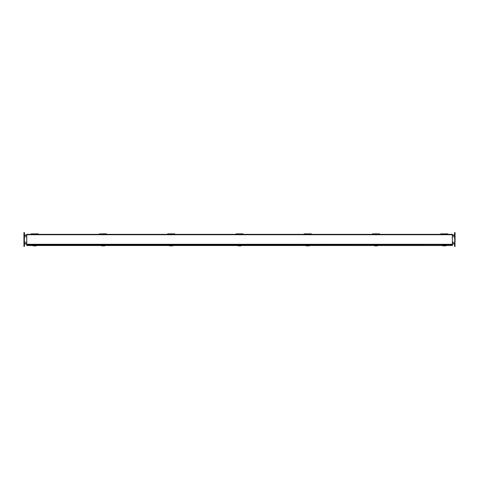 <?xml version="1.0" encoding="UTF-8"?>
<svg xmlns="http://www.w3.org/2000/svg" width="479" height="479" viewBox="0 0 479 479"><rect width="100%" height="100%" fill="white"/><g stroke="black" fill="none" stroke-linecap="round" stroke-linejoin="round"><path stroke-width="0.72" d="M26.758 242.194L24.399 242.194L24.399 232.537L23.95 232.537L23.95 236.806L26.758 236.806M452.356 242.194L454.601 242.194L454.601 246.463L455.05 246.463L454.601 236.806L452.356 236.806M24.399 235.009L26.758 235.009M452.356 235.009L454.601 235.009M24.399 243.991L26.758 243.991M452.356 243.991L454.601 243.991M26.758 234.728L26.758 244.667L452.356 244.667L452.356 234.339L26.758 234.339L26.758 234.728L452.356 234.728M33.267 245.517L26.758 245.517L26.758 244.667M452.356 244.667L26.758 244.829M445.733 245.517L452.356 245.517L452.356 244.829M26.758 245.452L33.267 245.452M36.188 245.452L101.524 245.452M104.446 245.452L169.782 245.452M172.703 245.452L238.039 245.452M240.961 245.452L306.297 245.452M309.218 245.452L374.554 245.452M377.476 245.452L442.812 245.452M445.733 245.452L452.356 245.452M442.812 245.517L377.476 245.517M374.554 245.517L309.218 245.517M306.297 245.517L240.961 245.517M238.039 245.517L172.703 245.517M169.782 245.517L104.446 245.517M101.524 245.517L36.188 245.517M169.782 245.823L172.703 245.877L172.703 244.853L169.782 244.853L169.782 245.823L172.703 245.823M173.266 245.517L172.703 245.625M169.782 245.625L169.219 245.517M169.219 245.625L173.266 245.625M442.812 245.823L445.733 245.877L445.733 244.853L442.812 244.853L442.812 245.823L445.733 245.823M446.296 245.517L445.733 245.625M442.812 245.625L442.249 245.517M442.249 245.625L446.296 245.625M101.524 245.823L104.446 245.877L104.446 244.853L101.524 244.853L101.524 245.823L104.446 245.823M105.009 245.517L104.446 245.625M101.524 245.625L100.961 245.517M100.961 245.625L105.003 245.733M446.057 234.339L446.057 233.878L446.081 234.339M440.68 234.339L440.68 233.878L442.464 233.878L442.488 234.339L442.464 233.878L447.865 233.878L447.865 234.339M36.512 234.339L36.512 233.878L36.536 234.339M31.135 234.339L31.135 233.878L32.919 233.878L32.943 234.339L32.919 233.878L38.32 233.878L38.32 234.339M24.399 242.326L23.95 242.194L23.95 246.457L24.399 246.457L24.399 242.326L23.95 242.326M23.95 236.806L23.95 242.194M454.601 236.674L455.05 236.806L455.05 232.543L454.601 232.543L454.601 236.674L455.05 236.674M455.05 242.194L455.05 236.806M452.356 242.613L452.356 244.41M26.758 242.613L26.758 244.41M452.356 234.596L452.356 236.392M26.758 234.596L26.758 236.392M104.769 234.339L104.769 233.878L104.793 234.339M99.392 234.339L99.392 233.878L101.177 233.878L101.201 234.339L101.177 233.878L106.578 233.878L106.578 234.339M374.554 245.823L377.476 245.877L377.476 244.853L374.554 244.853L374.554 245.823L377.476 245.823M378.039 245.517L377.476 245.625M374.554 245.625L373.991 245.517M373.991 245.625L378.039 245.625M33.267 245.823L36.188 245.877L36.188 244.853L33.267 244.853L33.267 245.823L36.188 245.823M36.751 245.517L36.188 245.625M33.267 245.625L32.71 245.517M32.704 245.733L36.751 245.625M173.027 234.339L173.027 233.878L173.051 234.339M167.65 234.339L167.65 233.878L169.434 233.878L169.458 234.339L169.434 233.878L174.835 233.878L174.835 234.339M306.297 245.823L309.218 245.877L309.218 244.853L306.297 244.853L306.297 245.823L309.218 245.823M309.781 245.517L309.218 245.625M306.297 245.625L305.734 245.517M305.734 245.625L309.781 245.625M309.542 234.339L309.542 233.878L309.566 234.339M304.165 234.339L304.165 233.878L305.949 233.878L305.973 234.339L305.949 233.878L311.35 233.878L311.35 234.339M238.039 245.823L240.961 245.877L240.961 244.853L238.039 244.853L238.039 245.823L240.961 245.823M241.518 245.517L240.961 245.625M238.039 245.625L237.476 245.517M237.476 245.625L241.518 245.625M241.284 234.339L241.284 233.878L241.308 234.339M235.907 234.339L235.907 233.878L237.692 233.878L237.716 234.339L237.692 233.878L243.093 233.878L243.093 234.339M377.799 234.339L377.799 233.878L377.823 234.339M372.423 234.339L372.423 233.878L374.207 233.878L374.231 234.339L374.207 233.878L379.608 233.878L379.608 234.339M24.399 243.601L26.758 243.601M452.356 243.601L454.601 243.601M24.399 235.399L26.758 235.399M452.356 235.399L454.601 235.399M26.758 244.278L452.356 244.278M172.703 245.242L169.782 245.242M445.733 245.242L442.812 245.242M104.446 245.242L101.524 245.242M23.95 233.884L24.399 233.884M23.95 234.788L24.399 234.788M23.95 235.105L24.399 235.105M23.95 236.674L24.399 236.674M23.95 243.895L24.399 243.895M23.95 244.212L24.399 244.212M23.95 245.11L24.399 245.11M455.05 245.116L454.601 245.116M455.05 244.212L454.601 244.212M455.05 243.895L454.601 243.895M455.05 242.326L454.601 242.326M455.05 235.105L454.601 235.105M455.05 234.788L454.601 234.788M455.05 233.89L454.601 233.89M377.476 245.242L374.554 245.242M36.188 245.242L33.267 245.242M309.218 245.242L306.297 245.242M240.961 245.242L238.039 245.242M447.913 234.596L447.865 234.147M440.68 234.147L440.632 234.596M38.368 234.596L38.32 234.147M31.135 234.147L31.093 234.596M106.619 234.596L106.578 234.147M99.392 234.147L99.351 234.596M174.877 234.596L174.835 234.147M167.65 234.147L167.608 234.596M304.165 234.147L304.117 234.596M311.398 234.596L311.392 234.147M243.134 234.596L243.093 234.147M235.907 234.147L235.866 234.596M379.649 234.596L379.608 234.147M372.423 234.147L372.375 234.596"/></g></svg>
